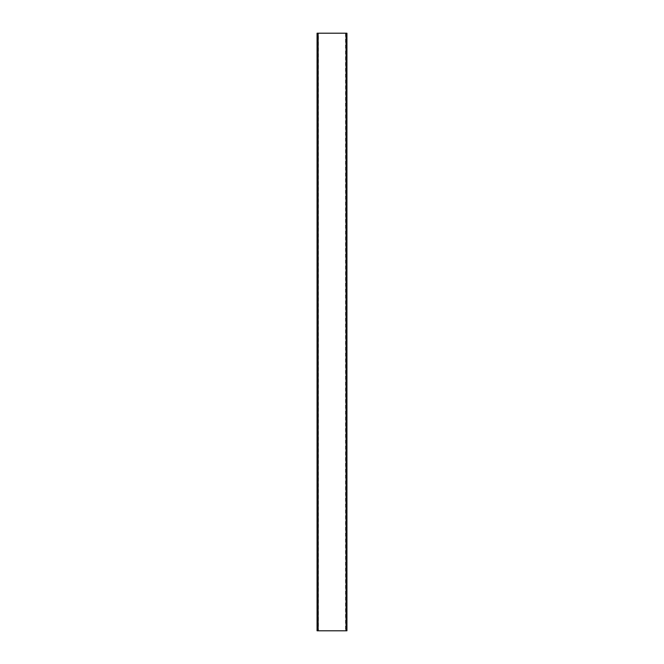 <?xml version="1.0" encoding="UTF-8"?>
<svg xmlns="http://www.w3.org/2000/svg" width="664" height="664" viewBox="0 0 664 664"><rect width="100%" height="100%" fill="white"/><g stroke="black" fill="none" stroke-linecap="round" stroke-linejoin="round"><path stroke-width="0.5" stroke-dasharray="3.32 2.49" d="M346.94 630.8L346.94 33.2L345.537 33.2L346.94 33.2L346.94 630.8L345.537 630.8L346.94 630.8L346.467 630.8L346.5 33.2L346.284 630.8L346.284 33.2M346.284 630.8L346.467 33.2L346.94 33.2M318.463 33.2L317.06 33.2L318.463 33.2L318.463 630.8L317.06 630.8L317.5 630.8L317.06 630.8L317.06 33.2L317.06 630.8M317.716 630.8L317.716 33.2L317.566 630.8L317.566 33.2L317.674 630.8L318.463 630.8M317.566 630.8L346.434 630.8L346.434 33.2L317.566 33.2L317.566 630.8M317.716 33.2L317.06 33.2M346.351 33.2L346.351 630.8M318.388 33.2L318.388 630.8M317.126 630.8L317.126 33.2M317.5 33.2L317.5 630.8L317.533 33.2M346.874 33.2L346.874 630.8M346.309 630.8L346.309 33.2L346.326 630.8M345.612 33.2L345.612 630.8M345.753 630.8L345.753 33.2M317.865 630.8L317.865 33.2M346.135 33.2L346.135 630.8M318.247 630.8L318.247 33.2M317.649 33.2L317.649 630.8M345.537 33.2L345.537 630.8"/><path stroke-width="1" d="M317.716 33.2L317.716 630.8L317.06 630.8L317.06 33.2L346.94 33.2L346.94 630.8L346.284 630.8L346.284 33.2M317.716 630.8L346.284 630.8"/></g></svg>
